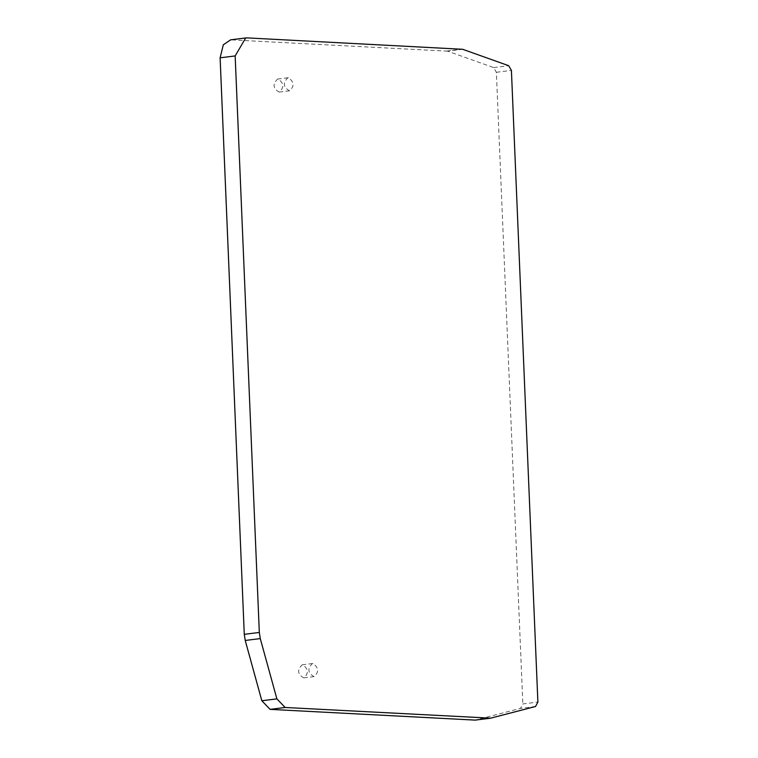 <?xml version="1.0" encoding="UTF-8"?>
<svg xmlns="http://www.w3.org/2000/svg" width="758" height="758" viewBox="0 0 758 758"><rect width="100%" height="100%" fill="white"/><g stroke="black" fill="none" stroke-linecap="round" stroke-linejoin="round"><path stroke-width="0.57" stroke-dasharray="3.79 2.84" d="M490.701 718.158L475.654 720.034L520.481 708.389L522.84 703.945L537.886 702.06M462.674 49.289L447.618 51.165L493.629 67.576L496.367 72.285L522.84 703.945M447.618 51.165L230.659 39.833M302.707 664.804L302.158 664.823C296.984 669.977 297.534 674.336 303.797 677.889C308.885 673.284 308.525 668.926 302.707 664.804M278.148 79.022L277.608 79.04C272.435 84.195 272.984 88.553 279.238 92.097C284.335 87.502 283.966 83.143 278.148 79.022M312.959 663.525L312.419 663.544C307.246 668.698 307.795 673.057 314.049 676.61C319.146 672.005 318.786 667.646 312.959 663.525M288.41 77.742L287.869 77.761C282.696 82.916 283.246 87.265 289.499 90.818C294.597 86.222 294.227 81.864 288.41 77.742M535.536 706.503L520.481 708.389M496.367 72.285L511.413 70.409M493.629 67.576L508.675 65.7M446.945 51.032L462.001 49.156M247.25 37.9L232.204 39.776M302.158 664.823L312.419 663.544M303.797 677.889L314.049 676.61M277.608 79.04L287.869 77.761M279.238 92.097L289.499 90.818"/><path stroke-width="1.14" d="M245.706 37.957L230.659 39.833L223.326 44.788L220.114 57.816L244.275 634.332L259.321 632.456L235.16 55.94L245.706 37.957L247.25 37.9L462.674 49.289L508.675 65.7L511.413 70.409L537.886 702.06L535.536 706.503L490.701 718.158L474.991 720.1L270.094 709.365L261.832 700.743L276.878 698.867L285.141 707.479L270.094 709.365M490.701 718.158L285.141 707.479M259.321 632.456L260.278 638.587L276.878 698.867M244.275 634.332L245.232 640.463L261.832 700.743M235.16 55.94L220.114 57.816M260.278 638.587L245.232 640.463M475.38 720.091L490.426 718.205"/></g></svg>
